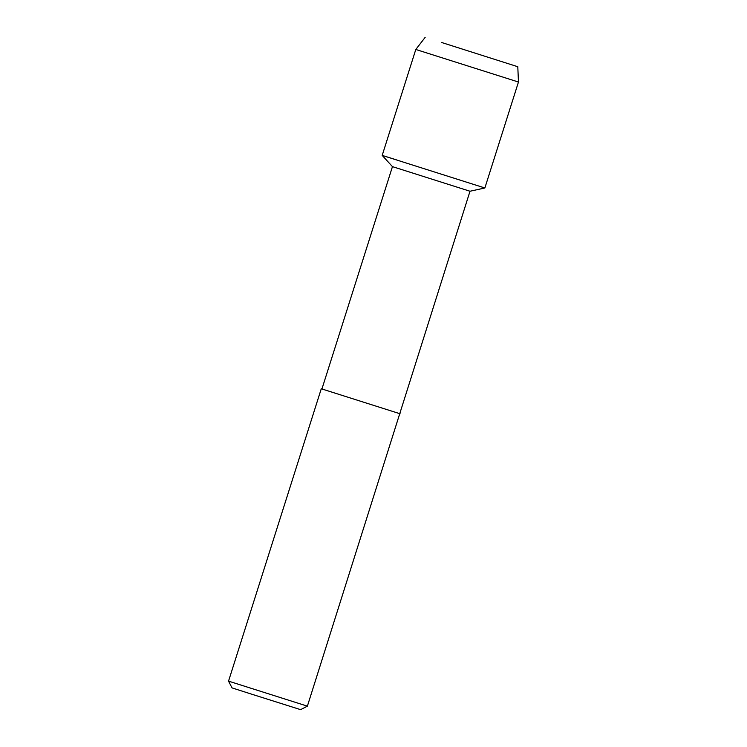 <?xml version="1.0" encoding="UTF-8"?>
<svg xmlns="http://www.w3.org/2000/svg" width="747" height="747" viewBox="0 0 747 747"><rect width="100%" height="100%" fill="white"/><g stroke="black" fill="none" stroke-linecap="round" stroke-linejoin="round"><path stroke-width="1.12" d="M441.804 42.551L517.792 66.726L441.804 42.551M396.433 159.849L382.193 155.404L392.455 166.637L470.003 191.241L307.381 706.148L228.535 681.133L321.275 388.767L400.121 413.782M382.193 155.404L484.859 187.973L382.193 155.404L415.799 49.47L518.465 82.03L484.868 187.973L470.003 191.241M392.455 166.637L321.929 388.972L399.468 413.577M321.929 388.963L321.275 388.767M228.535 681.133L232.037 687.894L251.823 694.234L300.621 709.65L307.381 706.148M425.174 37.35L415.799 49.47M517.792 66.726L518.465 82.03"/></g></svg>
